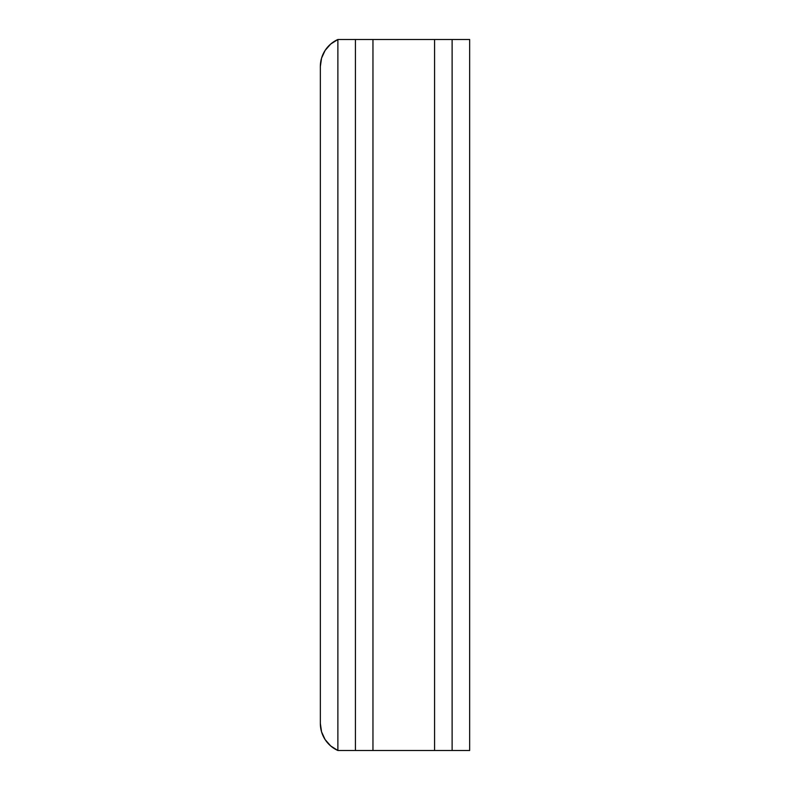 <?xml version="1.0" encoding="UTF-8"?>
<svg xmlns="http://www.w3.org/2000/svg" width="790" height="790" viewBox="0 0 790 790"><rect width="100%" height="100%" fill="white"/><g stroke="black" fill="none" stroke-linecap="round" stroke-linejoin="round"><path stroke-width="1.19" d="M372.959 39.5L434.579 39.5L434.579 750.5L372.959 750.5L372.959 39.5L434.579 39.5L434.579 750.5L434.579 39.5L452.117 39.5L452.117 750.5L434.579 750.5L452.117 750.5L452.117 39.5L452.117 750.5L469.655 750.5L452.117 750.5L452.117 39.5L469.655 39.5L469.655 750.5L469.655 39.5L434.579 39.5L434.579 750.5L355.421 750.5L355.421 39.5L372.959 39.5L372.959 750.5L372.959 39.5L372.959 750.5L337.883 750.5L337.883 39.5L372.959 39.5M355.421 39.5L355.421 750.5L355.421 39.5L355.421 750.5L337.883 750.5L337.883 39.5L355.421 39.5M337.883 39.5L337.883 750.5L330.704 745.957L325.115 739.568L321.56 731.856L320.345 723.452L320.345 66.548L321.56 58.144L325.115 50.432L330.704 44.043L337.883 39.5L337.883 750.5A29.625 29.625 0 0 1 320.345 723.452L320.345 66.548A29.625 29.625 0 0 1 337.883 39.5M321.313 730.967L321.905 732.952M324.799 739.075L325.213 739.717M330.072 745.405L331.435 746.56M331.435 43.44L330.072 44.596M325.213 50.284L324.799 50.925M321.905 57.048L321.313 59.033M330.704 745.957L333.074 747.784M333.074 42.216L330.704 44.043"/></g></svg>
